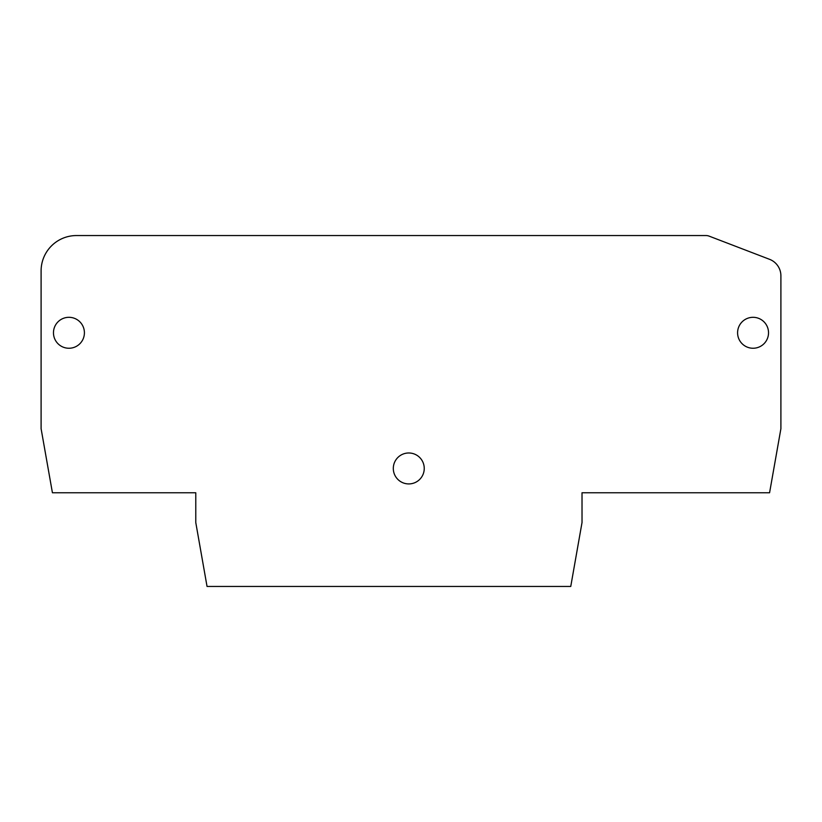 <?xml version="1.0" encoding="UTF-8"?>
<svg xmlns="http://www.w3.org/2000/svg" width="822" height="822" viewBox="0 0 822 822"><rect width="100%" height="100%" fill="white"/><g stroke="black" fill="none" stroke-linecap="round" stroke-linejoin="round"><path stroke-width="1.23" d="M780.9 428.694L780.9 275.822A17.673 17.673 0 0 0 769.556 259.32L709.15 236.14A8.837 8.837 0 0 0 705.975 235.554L76.456 235.554A35.356 35.356 0 0 0 41.1 270.911L41.1 428.694L52.423 492.758L195.78 492.758L195.78 522.556L207.041 586.446L570.756 586.446L582.027 522.504L582.017 492.758L769.577 492.758L780.9 428.694M84.409 332.776A15.464 15.464 0 0 0 68.945 317.313A15.464 15.464 0 0 0 53.471 332.776A15.464 15.464 0 0 0 68.945 348.251A15.464 15.464 0 0 0 84.409 332.776M393.306 468.448A15.464 15.464 0 0 0 408.781 483.922A15.464 15.464 0 0 0 424.244 468.448A15.464 15.464 0 0 0 408.781 452.984A15.464 15.464 0 0 0 393.306 468.448M737.591 332.776A15.464 15.464 0 0 0 753.055 348.251A15.464 15.464 0 0 0 768.529 332.776A15.464 15.464 0 0 0 753.055 317.313A15.464 15.464 0 0 0 737.591 332.776"/></g></svg>
